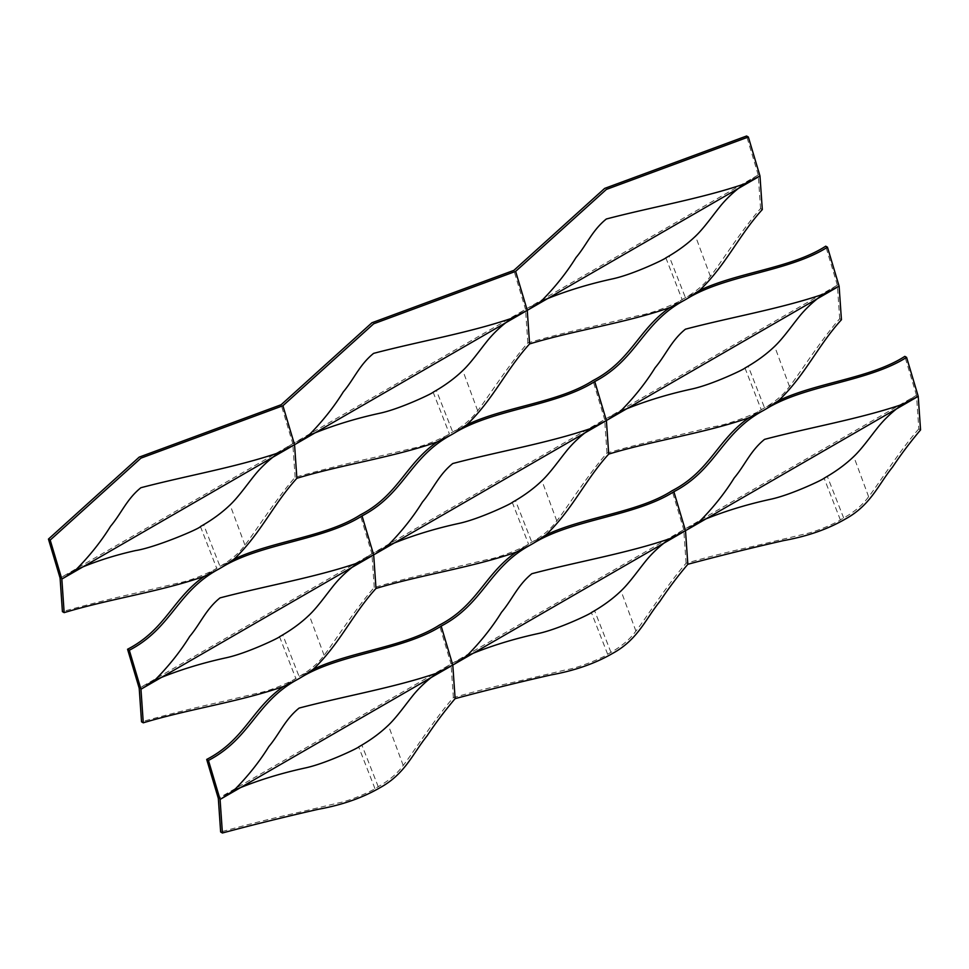 <?xml version="1.0" encoding="UTF-8"?>
<svg xmlns="http://www.w3.org/2000/svg" width="969" height="969" viewBox="0 0 969 969"><rect width="100%" height="100%" fill="white"/><g stroke="black" fill="none" stroke-linecap="round" stroke-linejoin="round"><path stroke-width="0.73" stroke-dasharray="4.84 3.63" d="M841.431 319.746L839.687 318.74C821.215 339.477 796.034 378.831 789.493 386.534A110.672 63.893 180 0 1 764.541 407.816L761.246 409.717C760.907 411.583 727.828 425.076 713.996 426.602L672.22 436.595C649.811 441.513 628.057 447.012 606.969 453.092C588.498 473.829 563.316 513.195 556.775 520.886A110.672 63.893 180 0 1 531.824 542.168L528.529 544.069C528.88 545.099 500.355 557.89 486.486 559.719L439.502 570.959C417.094 575.877 395.34 581.376 374.252 587.456C355.78 608.193 330.611 647.546 324.07 655.25A110.672 63.893 180 0 1 299.118 676.519L295.811 678.433C296.163 678.942 273.561 690.158 258.965 692.835L222.482 701.556C194.842 707.721 167.855 714.48 141.535 721.808M545.838 535.009L531.824 542.168L515.472 500.537M744.991 368.026L761.246 409.717L748.855 417.809M778.555 400.657L764.541 407.816L748.189 366.173M762.3 209.57L760.556 208.565C742.097 229.302 716.915 268.655 710.374 276.359A110.672 63.893 180 0 1 685.422 297.64L682.128 299.542C682.467 300.56 653.954 313.362 640.073 315.191L593.101 326.42C570.693 331.337 548.938 336.837 527.839 342.917C509.379 363.666 484.197 403.019 477.656 410.723A110.672 63.893 180 0 1 452.705 431.992L449.41 433.894C449.761 434.415 427.147 445.619 412.552 448.308L376.069 457.029C348.428 463.194 321.454 469.941 295.133 477.281C276.662 498.018 251.48 537.371 244.939 545.075A110.672 63.893 180 0 1 219.987 566.356L216.693 568.258C217.044 568.767 194.43 579.983 179.846 582.66L143.364 591.381C115.711 597.558 88.736 604.305 62.416 611.633M200.438 526.567L216.693 568.258L204.302 576.337M760.556 208.565L758.23 174.977L60.09 578.045L75.752 569.942M291.16 444.65L278.769 452.729M234.001 559.198L219.987 566.356L203.635 524.713M433.155 392.203L449.41 433.894L437.019 441.985M308.469 435.59L292.795 443.693L281.167 404.727M523.878 310.286L511.487 318.377M466.719 424.846L452.705 431.992L436.341 390.362M665.86 257.851L682.128 299.542L669.736 307.633M699.436 290.482L685.422 297.64L669.058 256.01M541.187 301.226L525.513 309.329L513.885 270.363M756.595 175.934L744.204 184.025M758.23 174.977L746.59 136.011M279.556 636.742L295.811 678.433L283.433 686.512M839.687 318.74L837.349 285.152L139.209 688.22L154.883 680.117M370.291 554.825L357.9 562.904M313.12 669.373L299.118 676.519L282.754 634.889M512.274 502.378L528.529 544.069L516.138 552.16M387.588 545.765L371.926 553.856L360.286 514.902M602.997 420.461L590.606 428.552M920.55 429.921L918.806 428.916L916.48 395.316L218.328 798.395L234.001 790.292M449.41 664.988L437.019 673.08M918.806 428.916C900.334 449.652 875.164 489.006 868.624 496.709A110.672 63.893 180 0 1 843.672 517.979A191.038 110.296 0 0 0 840.365 519.893C840.717 520.401 818.115 531.618 803.519 534.294L751.35 546.77C728.93 551.688 707.176 557.187 686.088 563.268C667.617 584.004 642.447 623.37 635.906 631.061A110.672 63.893 180 0 1 610.954 652.343A191.038 110.296 0 0 0 607.66 654.245C607.999 655.262 579.474 668.065 565.605 669.894L518.633 681.122C496.213 686.04 474.471 691.539 453.371 697.619C434.911 718.368 409.73 757.722 403.189 765.425A110.672 63.893 180 0 1 378.237 786.695A191.038 110.296 0 0 0 374.942 788.596C375.294 789.117 352.68 800.321 338.084 803.01L301.601 811.731C273.961 817.897 246.986 824.643 220.653 831.983M466.719 655.94L451.045 664.031L439.417 625.066M682.128 530.637L669.736 538.728M620.305 411.401L604.644 419.504L593.004 380.538M835.714 286.109L823.323 294.188M837.349 285.152L825.721 246.187M699.424 521.576L683.763 529.68L672.123 490.714M914.833 396.285L902.442 404.364M916.48 395.316L904.84 356.362M244.939 545.075L230.077 504.91M295.133 477.281L292.795 443.693M477.656 410.723L462.794 370.546M527.839 342.917L525.513 309.329M710.374 276.359L695.5 236.194M324.07 655.25L309.196 615.085M374.252 587.456L371.926 553.856M556.775 520.886L541.913 480.721M606.969 453.092L604.644 419.504M403.189 765.425L388.327 725.248M453.371 697.619L451.045 664.031M378.237 786.695L361.873 745.064M374.942 788.596L358.675 746.905M635.906 631.061L621.032 590.896M686.088 563.268L683.763 529.68M610.954 652.343L594.591 610.712M607.66 654.245L591.393 612.553M789.493 386.534L774.631 346.369M868.624 496.709L853.75 456.544M843.672 517.979L827.308 476.348M840.365 519.893L824.11 478.202"/><path stroke-width="1.45" d="M545.838 535.009C572.4 509.742 585.046 480.079 608.714 454.098C653.7 440.435 705.081 433.143 748.855 417.796C717.157 439.987 710.168 471.055 672.123 490.714C638.074 512.674 584.259 516.707 545.838 535.009L533.556 543.185C572.57 519.13 635.446 516.259 673.867 491.719C716.357 469.541 721.336 433.24 763.015 410.711L748.855 417.796M763.015 410.711L766.273 408.833C805.287 384.766 868.163 381.895 906.584 357.367L904.84 356.362C870.792 378.322 816.976 382.355 778.555 400.657C805.118 375.378 817.763 345.727 841.431 319.746L839.106 286.158L823.323 294.188C813.233 301.48 804.864 309.377 798.226 317.88C791.419 326.396 782.528 338.944 774.631 346.369A186.096 107.438 180 0 1 748.189 366.173A186.096 107.438 180 0 1 744.991 368.026C745.331 368.704 712.179 384.741 691.357 389.114C665.836 394.686 642.156 402.123 620.305 411.401C634.089 397.496 645.693 382.937 655.117 367.736C665.8 355.102 671.335 340.494 685.446 329.181C731.074 317.166 780.069 308.881 823.323 294.188M64.16 612.638L61.834 579.05L50.194 540.084L140.953 458.131L282.912 405.732L373.671 323.779L515.629 271.381L606.388 189.415L748.347 137.017L746.59 136.011L604.644 188.41L513.885 270.363L371.926 322.762L281.167 404.727L139.209 457.126L48.45 539.079L60.09 578.045L62.416 611.633L64.16 612.638C109.146 598.975 160.527 591.684 204.302 576.337C172.603 598.527 165.614 629.596 127.569 649.254L129.313 650.26C171.804 628.082 176.782 591.78 218.461 569.251L204.302 576.337M75.752 569.942C89.536 556.036 101.139 541.477 110.563 526.276C121.246 513.643 126.782 499.035 140.893 487.722C186.52 475.706 235.515 467.421 278.769 452.729C268.679 460.021 260.31 467.918 253.672 476.421C246.865 484.936 237.974 497.485 230.077 504.91A186.096 107.438 180 0 1 203.635 524.713A186.096 107.438 180 0 1 200.438 526.567C200.244 528.456 155.137 547.63 135.551 550.574C113.979 555.394 94.054 561.85 75.752 569.942L63.469 578.118L294.552 444.698L278.769 452.729M61.834 579.05L63.469 578.118M48.45 539.079L50.194 540.084M218.461 569.251L221.719 567.374C260.734 543.306 323.61 540.436 362.031 515.908C404.521 493.718 409.499 457.416 451.179 434.887L437.019 441.985C405.321 464.163 398.332 495.244 360.286 514.902C326.238 536.862 272.422 540.896 234.001 559.198L221.719 567.374M234.001 559.198C260.564 533.919 273.21 504.255 296.877 478.286C341.863 464.623 393.244 457.32 437.019 441.985M308.469 435.59C322.241 421.672 333.857 407.113 343.28 391.912C353.951 379.279 359.499 364.671 373.61 353.37C419.238 341.354 468.221 333.07 511.487 318.377C501.385 325.669 493.027 333.566 486.39 342.069C479.57 350.584 470.68 363.133 462.794 370.546A186.096 107.438 180 0 1 436.341 390.362A186.096 107.438 180 0 1 433.155 392.203C433.494 392.893 400.342 408.93 379.521 413.303C354 418.874 330.32 426.299 308.469 435.59L296.187 443.766L527.257 310.334L511.487 318.377M296.877 478.286L294.552 444.698L296.187 443.766M451.179 434.887L454.425 433.01C493.451 408.954 556.327 406.084 594.748 381.544C637.239 359.366 642.217 323.065 683.884 300.535L669.724 307.621C625.95 322.968 574.581 330.272 529.583 343.934L527.257 310.334L759.975 175.983L744.204 184.013C700.938 198.706 651.955 206.991 606.328 219.006C592.216 230.319 586.669 244.927 575.998 257.56C566.562 272.761 554.958 287.321 541.174 301.226L528.904 309.402M669.736 307.633C638.038 329.811 631.049 360.88 593.004 380.538C558.956 402.498 505.14 406.544 466.719 424.846L454.437 433.01M466.707 424.834C493.282 399.567 505.927 369.904 529.583 343.934M683.884 300.535L687.142 298.658C726.169 274.602 789.045 271.72 827.465 247.192L825.721 246.187C791.673 268.147 737.845 272.18 699.436 290.482C725.999 265.203 738.644 235.552 762.3 209.57L759.975 175.983L748.347 137.017M744.204 184.025C734.102 191.305 725.733 199.202 719.095 207.717C712.288 216.22 703.397 228.769 695.5 236.194A186.096 107.438 180 0 1 669.058 256.01A186.096 107.438 180 0 1 665.86 257.851C666.212 258.529 633.06 274.578 612.238 278.939C586.717 284.511 563.037 291.948 541.187 301.226M699.424 290.482L687.142 298.658M127.569 649.254L139.209 688.22L141.535 721.808L143.279 722.813C188.277 709.151 239.646 701.859 283.42 686.512C251.722 708.702 244.733 739.771 206.7 759.43L208.444 760.435C250.935 738.257 255.913 701.956 297.58 679.426L283.42 686.512M357.9 562.904C347.798 570.196 339.429 578.093 332.791 586.596C325.984 595.111 317.093 607.66 309.196 615.085A186.096 107.438 180 0 1 282.754 634.889A186.096 107.438 180 0 1 279.556 636.742C279.908 637.42 246.744 653.457 225.922 657.83C200.413 663.402 176.721 670.839 154.883 680.117C168.654 666.212 180.258 651.652 189.694 636.439C200.365 623.818 205.912 609.198 220.024 597.897C265.651 585.882 314.634 577.597 357.888 562.904L375.306 553.941L606.388 420.51L590.606 428.552C580.516 435.832 572.146 443.729 565.508 452.244C558.701 460.759 549.811 473.296 541.913 480.721A186.096 107.438 180 0 1 515.472 500.537A186.096 107.438 180 0 1 512.274 502.378C512.625 503.068 479.461 519.105 458.64 523.478C433.119 529.05 409.439 536.475 387.588 545.765C401.372 531.848 412.976 517.289 422.411 502.087C433.082 489.454 438.63 474.846 452.729 463.545C498.369 451.518 547.352 443.245 590.606 428.552M143.279 722.813L140.953 689.225L373.671 554.874L362.031 515.908M154.87 680.117L142.588 688.293M140.953 689.225L129.313 650.26M297.58 679.426L300.838 677.549C339.853 653.481 402.729 650.611 441.161 626.083C483.652 603.893 488.63 567.592 530.297 545.062L516.138 552.16C484.439 574.338 477.451 605.419 439.417 625.066C405.369 647.038 351.541 651.071 313.12 669.373L300.838 677.549M313.12 669.373C339.683 644.094 352.328 614.431 375.996 588.462C420.994 574.799 472.363 567.495 516.138 552.16M387.588 545.765L375.306 553.941M530.297 545.062L533.556 543.185M234.001 790.292C247.773 776.375 259.389 761.828 268.813 746.614C279.484 733.981 285.031 719.373 299.142 708.073C344.77 696.057 393.753 687.772 437.019 673.08C426.917 680.371 418.547 688.269 411.91 696.772C405.103 705.287 396.212 717.835 388.327 725.248A186.096 107.438 180 0 1 361.873 745.064A186.096 107.438 180 0 1 358.675 746.905C359.027 747.596 325.875 763.633 305.053 768.005C279.532 773.577 255.852 781.002 234.001 790.292L221.719 798.468L452.789 665.049L437.019 673.08M206.7 759.43L218.328 798.395L220.653 831.983L222.41 832.989L220.072 799.401L221.719 798.468M220.072 799.401L208.444 760.435M222.41 832.989C253.781 824.583 285.734 816.685 318.28 809.285C342.033 805.009 362.588 797.814 379.957 787.724C405.272 773.88 412.782 753.507 427.063 735.871C435.541 723.116 444.892 710.713 455.115 698.637C486.499 690.231 518.451 682.321 550.998 674.933C574.75 670.645 595.305 663.462 612.674 653.36C637.99 639.528 645.499 619.143 659.78 601.519C668.259 588.764 677.61 576.349 687.833 564.273C719.216 555.867 751.169 547.969 783.715 540.569C807.468 536.293 828.023 529.098 845.392 519.009C870.707 505.176 878.217 484.791 892.497 467.155C900.976 454.413 910.327 441.997 920.55 429.921L918.224 396.333L902.442 404.364C892.352 411.655 883.982 419.553 877.345 428.056C870.537 436.571 861.647 449.119 853.75 456.544A186.096 107.438 180 0 1 827.308 476.348A186.096 107.438 180 0 1 824.11 478.202C824.462 478.88 791.298 494.917 770.476 499.289C744.967 504.861 721.275 512.286 699.424 521.576C713.208 507.671 724.812 493.112 734.248 477.899C744.919 465.277 750.466 450.67 764.577 439.357C810.205 427.341 859.188 419.056 902.442 404.364M669.736 538.728C659.635 546.007 651.265 553.905 644.627 562.42C637.82 570.923 628.929 583.471 621.032 590.896A186.096 107.438 180 0 1 594.591 610.712A186.096 107.438 180 0 1 591.393 612.553C591.744 613.232 558.58 629.281 537.771 633.641C512.25 639.225 488.57 646.65 466.719 655.94C480.491 642.023 492.095 627.464 501.53 612.263C512.201 599.629 517.749 585.022 531.86 573.709C577.488 561.693 626.471 553.42 669.724 538.728L687.142 529.752L918.224 396.333L906.584 357.367M455.115 698.637L452.789 665.049L685.507 530.685L673.867 491.719M466.707 655.928L454.425 664.104M608.714 454.098L606.388 420.51L839.106 286.158L827.465 247.192M620.305 411.401L608.023 419.577M778.555 400.657L766.273 408.833M699.424 521.576L687.142 529.752M294.552 444.698L282.912 405.732M527.257 310.334L515.629 271.381M375.996 588.462L373.671 554.874M606.388 420.51L594.748 381.544M452.789 665.049L441.161 626.083M687.833 564.273L685.507 530.685"/></g></svg>
